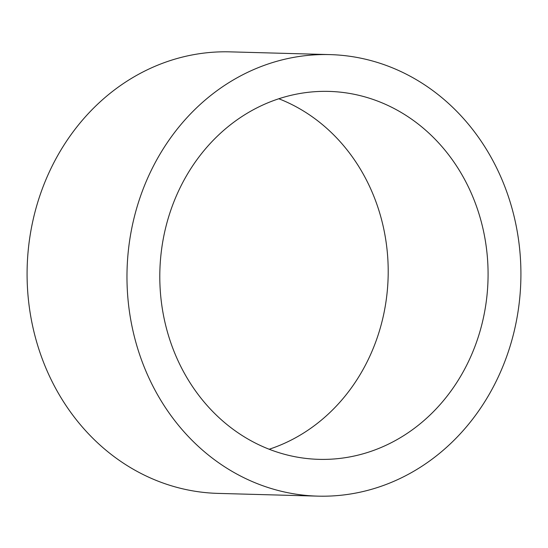 <?xml version="1.0" encoding="UTF-8"?>
<svg xmlns="http://www.w3.org/2000/svg" width="548" height="548" viewBox="0 0 548 548"><rect width="100%" height="100%" fill="white"/><g stroke="black" fill="none" stroke-linecap="round" stroke-linejoin="round"><path stroke-width="0.82" d="M360.495 95.715A184.039 164.126 91.6 0 0 329.006 91.4A184.039 164.126 91.6 0 0 161.133 253.087A184.039 164.126 91.6 0 0 287.392 455.039A184.039 164.126 91.6 0 0 318.881 459.347A184.039 164.126 91.6 0 0 486.747 297.66A184.039 164.126 91.6 0 0 360.495 95.715M330.012 54.608L230.133 51.861A220.851 196.951 91.6 0 0 28.688 245.881A220.851 196.951 91.6 0 0 180.196 488.22A220.851 196.951 91.6 0 0 217.988 493.392L317.867 496.139A220.851 196.951 91.6 0 0 519.312 302.119A220.851 196.951 91.6 0 0 367.804 59.78A220.851 196.951 91.6 0 0 330.012 54.608A220.851 196.951 91.6 0 0 128.575 248.634A220.851 196.951 91.6 0 0 280.076 490.967A220.851 196.951 91.6 0 0 317.867 496.139M269.178 449.244A184.039 164.126 91.6 0 0 388.128 277.137A184.039 164.126 91.6 0 0 278.822 98.756"/></g></svg>
